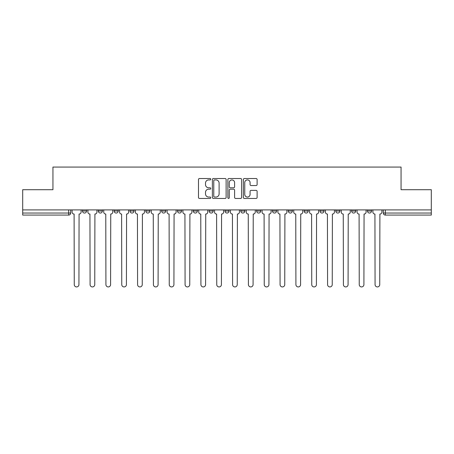 <?xml version="1.0" encoding="UTF-8"?>
<svg xmlns="http://www.w3.org/2000/svg" width="454" height="454" viewBox="0 0 454 454"><rect width="100%" height="100%" fill="white"/><g stroke="black" fill="none" stroke-linecap="round" stroke-linejoin="round"><path stroke-width="0.68" d="M210.764 179.222A0.698 0.698 0 0 0 210.066 178.524L199.482 178.524A0.999 0.999 0 0 0 198.483 179.517L198.483 197.45A0.999 0.999 0 0 0 199.482 198.449L210.066 198.449A0.698 0.698 0 0 0 210.764 197.751A0.698 0.698 0 0 0 210.066 197.053L208.692 197.053A3.189 3.189 0 0 1 205.509 193.864L205.509 192.371A3.189 3.189 0 0 1 208.692 189.182L210.066 189.182A0.698 0.698 0 0 0 210.764 188.484A0.698 0.698 0 0 0 210.066 187.786L208.692 187.786A3.189 3.189 0 0 1 205.509 184.602L205.509 183.104A3.189 3.189 0 0 1 208.692 179.915L210.066 179.915A0.698 0.698 0 0 0 210.764 179.222M256.635 209.901L256.635 211.014L260.692 211.014A2.032 2.032 0 0 1 258.666 213.045A2.032 2.032 0 0 1 256.635 211.014L256.635 209.901M209.135 209.901L209.135 211.014L213.198 211.014A2.032 2.032 0 0 1 211.167 213.045A2.032 2.032 0 0 1 209.135 211.014L209.135 209.901M177.474 209.901L177.474 211.014L181.532 211.014A2.032 2.032 0 0 1 179.5 213.045A2.032 2.032 0 0 1 177.474 211.014L177.474 209.901M161.641 209.901L161.641 211.014L165.699 211.014A2.032 2.032 0 0 1 163.673 213.045A2.032 2.032 0 0 1 161.641 211.014L161.641 209.901M129.975 209.901L129.975 211.014L134.032 211.014A2.032 2.032 0 0 1 132.006 213.045A2.032 2.032 0 0 1 129.975 211.014L129.975 209.901M256.113 185.544A0.999 0.999 0 0 0 257.112 184.551L257.112 179.517A0.999 0.999 0 0 0 256.113 178.524L244.36 178.524A0.999 0.999 0 0 0 243.361 179.517L243.361 197.45A0.999 0.999 0 0 0 244.36 198.449L256.113 198.449A0.999 0.999 0 0 0 257.112 197.45L257.112 191.372A0.999 0.999 0 0 0 256.113 190.379L251.085 190.379A0.999 0.999 0 0 0 250.086 191.372L250.086 194.386A2.667 2.667 0 0 1 247.424 197.053A2.667 2.667 0 0 1 244.757 194.386L244.757 182.582A2.667 2.667 0 0 1 247.424 179.915A2.667 2.667 0 0 1 250.086 182.582L250.086 184.551A0.999 0.999 0 0 0 251.085 185.544L256.113 185.544M22.7 209.901L22.7 189.704L52.942 189.704L52.942 167.072L401.058 167.072L401.058 189.704L431.3 189.704L431.3 209.901L22.7 209.901L22.7 213.045L70.705 213.045L70.705 209.901L70.705 213.045A2.032 2.032 0 0 1 68.673 215.077L22.7 215.077L22.7 213.045M226.126 179.517A0.999 0.999 0 0 0 225.133 178.524L213.374 178.524A0.999 0.999 0 0 0 212.381 179.517L212.381 197.45A0.999 0.999 0 0 0 213.374 198.449L225.133 198.449A0.999 0.999 0 0 0 226.126 197.45L226.126 179.517M228.867 178.524L240.626 178.524A0.999 0.999 0 0 1 241.619 179.517L241.619 197.45A0.999 0.999 0 0 1 240.626 198.449L235.592 198.449A0.999 0.999 0 0 1 234.599 197.45L234.599 190.181A0.999 0.999 0 0 0 233.6 189.182L230.263 189.182A0.999 0.999 0 0 0 229.264 190.181L229.264 197.751A0.698 0.698 0 0 1 228.566 198.449A0.698 0.698 0 0 1 227.874 197.751L227.874 179.517A0.999 0.999 0 0 1 228.867 178.524M383.295 209.901L383.295 213.045L431.3 213.045L431.3 215.077L385.327 215.077A2.032 2.032 0 0 1 383.295 213.045M431.3 209.901L431.3 213.045M371.52 211.014L371.52 209.901L371.52 211.014A2.032 2.032 0 0 1 369.494 213.045A2.032 2.032 0 0 1 367.462 211.014L371.52 211.014A2.032 2.032 0 0 1 369.494 213.045M367.462 209.901L367.462 211.014M355.692 209.901L355.692 211.014A2.032 2.032 0 0 1 353.66 213.045A2.032 2.032 0 0 1 351.629 211.014L355.692 211.014A2.032 2.032 0 0 1 353.66 213.045M351.629 209.901L351.629 211.014M339.859 209.901L339.859 211.014A2.032 2.032 0 0 1 337.827 213.045A2.032 2.032 0 0 1 335.795 211.014L339.859 211.014M335.795 209.901L335.795 211.014M324.025 209.901L324.025 211.014A2.032 2.032 0 0 1 321.994 213.045A2.032 2.032 0 0 1 319.968 211.014L324.025 211.014M319.968 209.901L319.968 211.014M308.192 209.901L308.192 211.014A2.032 2.032 0 0 1 306.161 213.045A2.032 2.032 0 0 1 304.135 211.014L308.192 211.014M304.135 209.901L304.135 211.014M292.359 209.901L292.359 211.014A2.032 2.032 0 0 1 290.327 213.045A2.032 2.032 0 0 1 288.301 211.014A2.032 2.032 0 0 0 290.327 213.045M288.301 209.901L288.301 211.014L292.359 211.014M276.526 209.901L276.526 211.014A2.032 2.032 0 0 1 274.5 213.045A2.032 2.032 0 0 1 272.468 211.014A2.032 2.032 0 0 0 274.5 213.045M272.468 209.901L272.468 211.014L276.526 211.014M260.692 209.901L260.692 211.014A2.032 2.032 0 0 1 258.666 213.045M244.865 209.901L244.865 211.014A2.032 2.032 0 0 1 242.833 213.045A2.032 2.032 0 0 1 240.802 211.014L244.865 211.014M240.802 209.901L240.802 211.014M229.032 209.901L229.032 211.014A2.032 2.032 0 0 1 227 213.045A2.032 2.032 0 0 1 224.968 211.014L229.032 211.014L229.032 209.901M224.968 209.901L224.968 211.014M213.198 209.901L213.198 211.014M197.365 209.901L197.365 211.014A2.032 2.032 0 0 1 195.333 213.045A2.032 2.032 0 0 1 193.308 211.014L197.365 211.014L197.365 209.901M193.308 209.901L193.308 211.014M181.532 209.901L181.532 211.014L181.532 209.901M165.699 211.014L165.699 209.901L165.699 211.014A2.032 2.032 0 0 1 163.673 213.045M149.865 209.901L149.865 211.014A2.032 2.032 0 0 1 147.839 213.045A2.032 2.032 0 0 1 145.808 211.014A2.032 2.032 0 0 0 147.839 213.045A2.032 2.032 0 0 0 149.865 211.014L149.865 209.901M145.808 209.901L145.808 211.014L149.865 211.014M134.032 209.901L134.032 211.014M118.205 209.901L118.205 211.014A2.032 2.032 0 0 1 116.173 213.045A2.032 2.032 0 0 1 114.141 211.014A2.032 2.032 0 0 0 116.173 213.045A2.032 2.032 0 0 0 118.205 211.014L114.141 211.014L114.141 209.901M98.308 209.901L98.308 211.014L102.371 211.014L102.371 209.901L102.371 211.014A2.032 2.032 0 0 1 100.34 213.045A2.032 2.032 0 0 1 98.308 211.014A2.032 2.032 0 0 0 100.34 213.045M82.48 209.901L82.48 211.014L86.538 211.014L86.538 209.901L86.538 211.014A2.032 2.032 0 0 1 84.506 213.045A2.032 2.032 0 0 1 82.48 211.014A2.032 2.032 0 0 0 84.506 213.045M68.673 209.901L68.673 215.077A2.032 2.032 0 0 0 70.705 213.045M214.475 179.915A0.698 0.698 0 0 0 213.777 180.613L213.777 196.355A0.698 0.698 0 0 0 214.475 197.053L215.917 197.053A3.189 3.189 0 0 0 219.106 193.864L219.106 183.104A3.189 3.189 0 0 0 215.917 179.915L214.475 179.915M234.599 182.633A2.667 2.667 0 0 0 231.932 179.966A2.667 2.667 0 0 0 229.264 182.633L229.264 186.793A0.999 0.999 0 0 0 230.263 187.786L233.6 187.786A0.999 0.999 0 0 0 234.599 186.793L234.599 182.633M72.073 209.901L72.073 212.029A2.032 2.032 0 0 0 74.104 214.061L74.257 284.596A2.332 2.332 0 0 0 76.59 286.928A2.332 2.332 0 0 0 78.928 284.596L79.075 214.061A2.032 2.032 0 0 0 81.107 212.029L81.107 209.901M87.906 209.901L87.906 212.029A2.032 2.032 0 0 0 89.937 214.061L90.091 284.596A2.332 2.332 0 0 0 92.423 286.928A2.332 2.332 0 0 0 94.755 284.596L94.909 214.061A2.032 2.032 0 0 0 96.94 212.029L96.94 209.901M103.739 209.901L103.739 212.029A2.032 2.032 0 0 0 105.771 214.061L105.924 284.596A2.332 2.332 0 0 0 108.256 286.928A2.332 2.332 0 0 0 110.589 284.596L110.742 214.061A2.032 2.032 0 0 0 112.774 212.029L112.774 209.901M119.572 209.901L119.572 212.029A2.032 2.032 0 0 0 121.604 214.061L121.757 284.596A2.332 2.332 0 0 0 124.09 286.928A2.332 2.332 0 0 0 126.422 284.596L126.575 214.061A2.032 2.032 0 0 0 128.607 212.029L128.607 209.901M135.405 209.901L135.405 212.029A2.032 2.032 0 0 0 137.437 214.061L137.585 284.596A2.332 2.332 0 0 0 139.923 286.928A2.332 2.332 0 0 0 142.255 284.596L142.408 214.061A2.032 2.032 0 0 0 144.44 212.029L144.44 209.901M151.239 209.901L151.239 212.029A2.032 2.032 0 0 0 153.265 214.061L153.418 284.596A2.332 2.332 0 0 0 155.756 286.928A2.332 2.332 0 0 0 158.088 284.596L158.242 214.061A2.032 2.032 0 0 0 160.268 212.029L160.268 209.901M167.072 209.901L167.072 212.029A2.032 2.032 0 0 0 169.098 214.061L169.251 284.596A2.332 2.332 0 0 0 171.584 286.928A2.332 2.332 0 0 0 173.922 284.596L174.075 214.061A2.032 2.032 0 0 0 176.101 212.029L176.101 209.901M182.905 209.901L182.905 212.029A2.032 2.032 0 0 0 184.931 214.061L185.084 284.596A2.332 2.332 0 0 0 187.417 286.928A2.332 2.332 0 0 0 189.755 284.596L189.903 214.061A2.032 2.032 0 0 0 191.934 212.029L191.934 209.901M198.733 209.901L198.733 212.029A2.032 2.032 0 0 0 200.764 214.061L200.918 284.596A2.332 2.332 0 0 0 203.25 286.928A2.332 2.332 0 0 0 205.588 284.596L205.736 214.061A2.032 2.032 0 0 0 207.767 212.029L207.767 209.901M214.566 209.901L214.566 212.029A2.032 2.032 0 0 0 216.598 214.061L216.751 284.596A2.332 2.332 0 0 0 219.083 286.928A2.332 2.332 0 0 0 221.416 284.596L221.569 214.061A2.032 2.032 0 0 0 223.601 212.029L223.601 209.901M230.399 209.901L230.399 212.029A2.032 2.032 0 0 0 232.431 214.061L232.584 284.596A2.332 2.332 0 0 0 234.917 286.928A2.332 2.332 0 0 0 237.249 284.596L237.402 214.061A2.032 2.032 0 0 0 239.434 212.029L239.434 209.901M246.233 209.901L246.233 212.029A2.032 2.032 0 0 0 248.264 214.061L248.412 284.596A2.332 2.332 0 0 0 250.75 286.928A2.332 2.332 0 0 0 253.082 284.596L253.236 214.061A2.032 2.032 0 0 0 255.267 212.029L255.267 209.901M262.066 209.901L262.066 212.029A2.032 2.032 0 0 0 264.097 214.061L264.245 284.596A2.332 2.332 0 0 0 266.583 286.928A2.332 2.332 0 0 0 268.916 284.596L269.069 214.061A2.032 2.032 0 0 0 271.095 212.029L271.095 209.901M277.899 209.901L277.899 212.029A2.032 2.032 0 0 0 279.925 214.061L280.078 284.596A2.332 2.332 0 0 0 282.416 286.928A2.332 2.332 0 0 0 284.749 284.596L284.902 214.061A2.032 2.032 0 0 0 286.928 212.029L286.928 209.901M293.732 209.901L293.732 212.029A2.032 2.032 0 0 0 295.758 214.061L295.912 284.596A2.332 2.332 0 0 0 298.244 286.928A2.332 2.332 0 0 0 300.582 284.596L300.735 214.061A2.032 2.032 0 0 0 302.761 212.029L302.761 209.901M309.56 209.901L309.56 212.029A2.032 2.032 0 0 0 311.592 214.061L311.745 284.596A2.332 2.332 0 0 0 314.077 286.928A2.332 2.332 0 0 0 316.415 284.596L316.563 214.061A2.032 2.032 0 0 0 318.594 212.029L318.594 209.901M325.393 209.901L325.393 212.029A2.032 2.032 0 0 0 327.425 214.061L327.578 284.596A2.332 2.332 0 0 0 329.91 286.928A2.332 2.332 0 0 0 332.243 284.596L332.396 214.061A2.032 2.032 0 0 0 334.428 212.029L334.428 209.901M341.226 209.901L341.226 212.029A2.032 2.032 0 0 0 343.258 214.061L343.411 284.596A2.332 2.332 0 0 0 345.744 286.928A2.332 2.332 0 0 0 348.076 284.596L348.229 214.061A2.032 2.032 0 0 0 350.261 212.029L350.261 209.901M357.06 209.901L357.06 212.029A2.032 2.032 0 0 0 359.091 214.061L359.245 284.596A2.332 2.332 0 0 0 361.577 286.928A2.332 2.332 0 0 0 363.909 284.596L364.063 214.061A2.032 2.032 0 0 0 366.094 212.029L366.094 209.901M372.893 209.901L372.893 212.029A2.032 2.032 0 0 0 374.925 214.061L375.072 284.596A2.332 2.332 0 0 0 377.41 286.928A2.332 2.332 0 0 0 379.743 284.596L379.896 214.061A2.032 2.032 0 0 0 381.928 212.029L381.928 209.901M385.327 209.901L385.327 215.077"/></g></svg>
